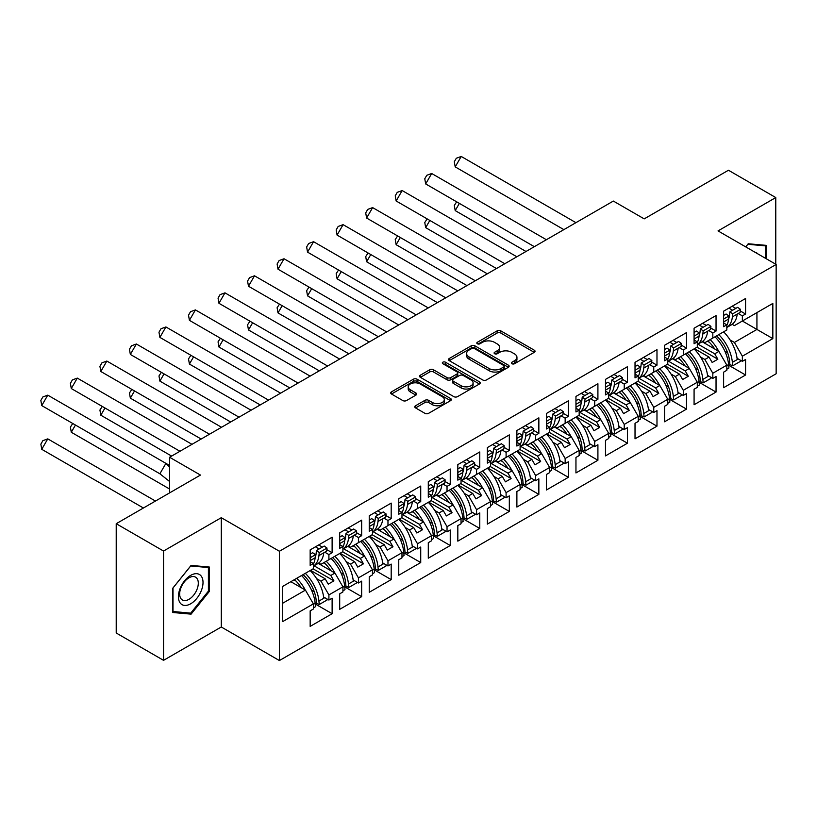 <?xml version="1.0" encoding="UTF-8"?>
<svg xmlns="http://www.w3.org/2000/svg" width="817" height="817" viewBox="0 0 817 817"><rect width="100%" height="100%" fill="white"/><g stroke="black" fill="none" stroke-linecap="round" stroke-linejoin="round"><path stroke-width="1.23" d="M511.922 363.728A1.838 1.062 0 0 0 514.526 363.728L534.267 352.331A2.625 1.522 0 0 0 535.043 351.259A2.625 1.522 0 0 0 534.267 350.187L500.821 330.875A2.625 1.522 0 0 0 497.104 330.875L477.363 342.272A1.838 1.062 0 0 0 476.822 343.017A1.838 1.062 0 0 0 477.363 343.773A1.838 1.062 0 0 0 479.967 343.773L482.52 342.303A8.405 4.851 0 0 1 494.418 342.303L497.196 343.906A8.405 4.851 0 0 1 499.667 347.337A8.405 4.851 0 0 1 497.196 350.769L494.642 352.25A1.838 1.062 0 0 0 494.111 352.995A1.838 1.062 0 0 0 494.642 353.751A1.838 1.062 0 0 0 497.247 353.751L499.8 352.28A8.405 4.851 0 0 1 511.697 352.28L514.485 353.884A8.405 4.851 0 0 1 516.947 357.315A8.405 4.851 0 0 1 514.485 360.746L511.922 362.227A1.838 1.062 0 0 0 511.391 362.973A1.838 1.062 0 0 0 511.922 363.728L511.922 362.227M775.772 264.238L775.772 197.561L728.447 170.242L644.204 218.874L613.342 201.064L169.599 457.254L169.599 492.886M163.543 660.33L221.284 626.996L221.284 517.692L163.543 551.036L163.543 660.33L116.218 633.001L116.218 523.707L200.461 475.065L169.599 457.254M163.543 551.036L116.218 523.707M415.536 405.753A2.625 1.522 0 0 0 414.76 406.825A2.625 1.522 0 0 0 415.536 407.897L424.911 413.32A2.625 1.522 0 0 0 428.629 413.32L450.555 400.657A2.625 1.522 0 0 0 451.331 399.584A2.625 1.522 0 0 0 450.555 398.512L417.109 379.2A2.625 1.522 0 0 0 413.392 379.2L391.466 391.864A2.625 1.522 0 0 0 390.7 392.936A2.625 1.522 0 0 0 391.466 394.008L402.801 400.555A2.625 1.522 0 0 0 406.519 400.555L415.904 395.132A2.625 1.522 0 0 0 416.67 394.06A2.625 1.522 0 0 0 415.904 392.987L410.287 389.74A7.026 4.054 0 0 1 408.224 386.87A7.026 4.054 0 0 1 412.565 383.122A7.026 4.054 0 0 1 420.224 384L442.242 396.715A7.026 4.054 0 0 1 444.305 399.584A7.026 4.054 0 0 1 439.965 403.332A7.026 4.054 0 0 1 432.305 402.454L428.629 400.34A2.625 1.522 0 0 0 424.911 400.34L415.536 405.753L415.536 407.897M221.284 517.692L279.404 551.25L776.15 264.453L776.15 373.757L279.404 660.544L279.404 551.25M775.772 197.561L718.031 230.905L776.15 264.453M482.704 379.956A2.625 1.522 0 0 0 486.421 379.956L508.348 367.293A2.625 1.522 0 0 0 509.124 366.22A2.625 1.522 0 0 0 508.348 365.148L474.902 345.836A2.625 1.522 0 0 0 471.184 345.836L449.258 358.5A2.625 1.522 0 0 0 448.492 359.572A2.625 1.522 0 0 0 449.258 360.644L482.704 379.956M443.58 364.127A1.838 1.062 0 0 1 445.449 364.382L445.449 362.197L479.456 381.835A2.625 1.522 0 0 1 480.222 382.907A2.625 1.522 0 0 1 479.456 383.98L457.53 396.633A2.625 1.522 0 0 1 453.813 396.633L420.367 377.321L420.367 375.177A2.625 1.522 0 0 0 419.591 376.249A2.625 1.522 0 0 0 420.367 377.321M420.367 375.177L429.752 369.764A2.625 1.522 0 0 1 433.459 369.764L447.032 377.597A2.625 1.522 0 0 0 450.749 377.597L456.969 374.002A2.625 1.522 0 0 0 457.745 372.93A2.625 1.522 0 0 0 456.969 371.858L442.845 363.698A1.838 1.062 0 0 1 442.314 362.952A1.838 1.062 0 0 1 443.447 361.972A1.838 1.062 0 0 1 445.449 362.197M330.803 558.624L333.918 556.826M314.055 565.793L330.803 575.464L334.96 573.054L318.211 563.383M360.328 541.579L363.453 539.771M343.589 548.748L360.328 558.409L364.494 556.009L347.746 546.328M389.862 524.524L392.987 522.727M373.124 531.693L389.862 541.354L394.029 538.954L377.27 529.283M419.397 507.48L422.522 505.672M402.658 514.639L419.397 524.31L423.563 521.9L406.805 512.228M448.931 490.425L452.056 488.627M432.183 497.594L448.931 507.255L453.088 504.855L436.339 495.184M478.456 473.38L481.581 471.572M461.717 480.539L478.456 490.21L482.622 487.8L465.874 478.129M507.99 456.325L511.115 454.518M491.252 463.494L507.99 473.155L512.157 470.755L495.408 461.084M537.525 439.28L540.65 437.473M520.786 446.439L537.525 456.111L541.691 453.701L524.933 444.029M567.059 422.226L570.184 420.418M550.311 429.395L567.059 439.056L571.226 436.656L554.467 426.985M596.594 405.171L599.709 403.373M579.845 412.34L596.594 422.011L600.75 419.601L584.002 409.93M626.118 388.126L629.243 386.318M609.38 395.295L626.118 404.956L630.285 402.556L613.536 392.875M655.653 371.071L658.778 369.274M638.914 378.24L655.653 387.901L659.819 385.501L643.061 375.83M685.187 354.027L688.312 352.219M668.449 361.185L685.187 370.857L689.354 368.447L672.595 358.775M714.722 336.972L717.847 335.174M697.973 344.141L714.722 353.802L718.889 351.402L702.13 341.731M689.354 368.447L697.299 382.223L683.298 390.312L675.342 376.535L679.509 374.135L664.926 365.72M669.593 399.339L686.515 409.113L686.515 393.59L683.298 395.448L683.298 390.312M686.515 409.113L664.548 421.786L664.548 406.263L667.775 404.415L667.775 399.278L653.763 407.356L645.808 393.59L649.975 391.19L635.401 382.764M640.058 416.394L656.98 426.157L656.98 410.645L653.763 412.493L653.763 407.356M656.98 426.157L635.023 438.841L635.023 423.318L638.24 421.46L638.24 416.323L624.229 424.411L616.273 410.645L620.44 408.234L605.867 399.819M610.534 433.439L627.446 443.212L627.446 427.689L624.229 429.548L624.229 424.411M627.446 443.212L605.489 455.886L605.489 440.373L608.706 438.515L608.706 433.378L594.694 441.466L586.749 427.689L590.905 425.289L576.332 416.874M580.999 450.494L597.911 460.257L597.911 444.744L594.694 446.603L594.694 441.466M597.911 460.257L575.954 472.941L575.954 457.418L579.171 455.559L579.171 450.422L565.16 458.511L557.214 444.744L561.381 442.334L546.798 433.919M551.465 467.549L568.387 477.312L568.387 461.789L565.16 463.647L565.16 458.511M568.387 477.312L546.42 489.986L546.42 474.473L549.637 472.614L549.637 467.477L535.635 475.565L527.68 461.789L531.847 459.389L517.273 450.974M521.93 484.593L538.852 494.367L538.852 478.844L535.635 480.702L535.635 475.565M538.852 494.367L516.885 507.04L516.885 491.517L520.112 489.659L520.112 484.522L506.101 492.61L498.145 478.844L502.312 476.434L487.739 468.018M492.396 501.648L509.318 511.411L509.318 495.888L506.101 497.747L506.101 492.61M509.318 511.411L487.361 524.095L487.361 508.572L490.578 506.714L490.578 501.577L476.566 509.665L468.621 495.888L472.777 493.488L458.204 485.073M462.871 518.693L479.783 528.466L479.783 512.943L476.566 514.802L476.566 509.665M479.783 528.466L457.826 541.14L457.826 525.617L461.043 523.758L461.043 518.621L447.032 526.71L439.086 512.943L443.253 510.533L428.67 502.118M433.337 535.748L450.249 545.511L450.249 529.988L447.032 531.847L447.032 526.71M450.249 545.511L428.292 558.195L428.292 542.672L431.509 540.813L431.509 535.676L417.497 543.765L409.552 529.988L413.719 527.588L399.135 519.173M403.802 552.792L420.724 562.566L420.724 547.043L417.497 548.901L417.497 543.765M420.724 562.566L398.757 575.239L398.757 559.716L401.974 557.868L401.974 552.731L387.973 560.809L380.017 547.043L384.184 544.643L369.611 536.218M374.268 569.847L391.19 579.61L391.19 564.098L387.973 565.956L387.973 560.809M391.19 579.61L369.233 592.294L369.233 576.771L372.45 574.913L372.45 569.776L358.438 577.864L350.483 564.098L354.649 561.688L340.076 553.272M344.743 586.892L361.655 596.665L361.655 581.142L358.438 583.001L358.438 577.864M361.655 596.665L339.698 609.339L339.698 593.826L342.915 591.968L342.915 586.831L328.904 594.919L320.958 581.142L325.115 578.742L310.542 570.327M315.209 603.947L332.121 613.71L332.121 598.197L328.904 600.056L328.904 594.919M332.121 613.71L310.164 626.394L310.164 610.871L313.381 609.012L313.381 603.875L282.713 621.584L282.713 586.392L313.381 568.683L313.381 563.546L310.164 565.405L310.164 549.882L332.121 537.208L332.121 552.721L328.904 554.58L328.904 559.716L342.915 551.628L342.915 546.491L339.698 548.35L339.698 532.837L361.655 520.153L361.655 535.676L358.438 537.535L358.438 542.672L372.45 534.584L372.45 529.447L369.233 531.305L369.233 515.782L391.19 503.109L391.19 518.621L387.973 520.48L387.973 525.617L401.974 517.529L401.974 512.392L398.757 514.25L398.757 498.738L420.724 486.054L420.724 501.577L417.497 503.435L417.497 508.572L431.509 500.484L431.509 495.347L428.292 497.206L428.292 481.683L450.249 468.999L450.249 484.522L447.032 486.381L447.032 491.517L461.043 483.429L461.043 478.292L457.826 480.151L457.826 464.628L479.783 451.954L479.783 467.477L476.566 469.336L476.566 474.473L490.578 466.384L490.578 461.248L487.361 463.106L487.361 447.583L509.318 434.899L509.318 450.422L506.101 452.281L506.101 457.418L520.112 449.33L520.112 444.193L516.885 446.051L516.885 430.528L538.852 417.855L538.852 433.378L535.635 435.236L535.635 440.373L549.637 432.285L549.637 427.148L546.42 428.996L546.42 413.484L568.387 400.8L568.387 416.323L565.16 418.181L565.16 423.318L579.171 415.23L579.171 410.093L575.954 411.952L575.954 396.429L597.911 383.755L597.911 399.268L594.694 401.127L594.694 406.263L608.706 398.175L608.706 393.038L605.489 394.897L605.489 379.384L627.446 366.7L627.446 382.223L624.229 384.082L624.229 389.219L638.24 381.13L638.24 375.994L635.023 377.852L635.023 362.329L656.98 349.656L656.98 365.168L653.763 367.027L653.763 372.164L667.775 364.076L667.775 358.939L664.548 360.797L664.548 345.285L686.515 332.601L686.515 348.124L683.298 349.982L683.298 355.119L697.299 347.031L697.299 341.894L694.082 343.753L694.082 328.23L716.039 315.546L716.039 331.069L712.822 332.928L712.822 338.064L726.834 329.976L726.834 324.839L723.617 326.698L723.617 311.175L745.574 298.501L745.574 314.024L742.357 315.883L742.357 321.02L772.841 303.424L772.841 338.616L742.357 356.212L734.412 342.435L756.93 329.435L756.93 312.605L772.841 303.424M728.662 365.24L745.574 375.013L745.574 359.49L742.357 361.349L742.357 356.212M745.574 375.013L723.617 387.687L723.617 372.164L726.834 370.305L726.834 365.168L712.822 373.257L704.877 359.49L709.044 357.08L694.46 348.665M699.127 382.295L716.039 392.058L716.039 376.535L712.822 378.394L712.822 373.257M716.039 392.058L694.082 404.742L694.082 389.219L697.299 387.36L697.299 382.223M328.904 559.716L320.958 564.312L318.722 563.025M316.618 578.64L320.958 581.142M325.115 578.742L328.24 584.145L333.918 580.867L330.803 575.464M334.96 573.054L342.915 586.831M358.438 542.672L350.483 547.257L348.256 545.97M346.153 561.596L350.483 564.098M354.649 561.688L357.775 567.1L363.453 563.822L360.328 558.409M364.494 556.009L372.45 569.776M387.973 525.617L380.017 530.213L377.791 528.926M375.687 544.541L380.017 547.043M384.184 544.643L387.309 550.045L392.987 546.767L389.862 541.354M394.029 538.954L401.974 552.731M417.497 508.572L409.552 513.158L407.326 511.871M405.222 527.486L409.552 529.988M413.719 527.588L416.844 533.001L422.522 529.722L419.397 524.31M423.563 521.9L431.509 535.676M447.032 491.517L439.086 496.113L436.86 494.826M434.746 510.441L439.086 512.943M443.253 510.533L446.368 515.946L452.056 512.668L448.931 507.255M453.088 504.855L461.043 518.621M476.566 474.473L468.621 479.058L466.384 477.771M464.281 493.386L468.621 495.888M472.777 493.488L475.902 498.901L481.581 495.623L478.456 490.21M482.622 487.8L490.578 501.577M506.101 457.418L498.145 462.013L495.919 460.727M493.815 476.342L498.145 478.844M502.312 476.434L505.437 481.846L511.115 478.568L507.99 473.155M512.157 470.755L520.112 484.522M535.635 440.373L527.68 444.959L525.454 443.672M523.35 459.287L527.68 461.789M531.847 459.389L534.972 464.802L540.65 461.513L537.525 456.111M541.691 453.701L549.637 467.477M565.16 423.318L557.214 427.904L554.988 426.627M552.884 442.242L557.214 444.744M561.381 442.334L564.506 447.747L570.184 444.468L567.059 439.056M571.226 436.656L579.171 450.422M594.694 406.263L586.749 410.859L584.512 409.572M582.409 425.187L586.749 427.689M590.905 425.289L594.03 430.692L599.709 427.414L596.594 422.011M600.75 419.601L608.706 433.378M624.229 389.219L616.273 393.804L614.047 392.517M611.943 408.143L616.273 410.645M620.44 408.234L623.565 413.647L629.243 410.369L626.118 404.956M630.285 402.556L638.24 416.323M653.763 372.164L645.808 376.76L643.582 375.473M641.478 391.088L645.808 393.59M649.975 391.19L653.1 396.592L658.778 393.314L655.653 387.901M659.819 385.501L667.775 399.278M683.298 355.119L675.342 359.705L673.116 358.418M671.012 374.033L675.342 376.535M679.509 374.135L682.634 379.548L688.312 376.269L685.187 370.857M712.822 338.064L704.877 342.66L702.651 341.373M700.537 356.988L704.877 359.49M709.044 357.08L712.158 362.493L717.847 359.214L714.722 353.802M718.889 351.402L726.834 365.168M772.841 338.616L742.357 321.02L734.412 325.605L732.175 324.318M730.071 339.933L734.412 342.435M221.284 626.996L279.404 660.544M282.713 603.222L305.435 590.109L290.852 581.694M305.435 590.109L313.381 603.875M723.617 321.959L723.77 321.867A29.453 17.004 -120 0 1 723.617 322.991L726.834 324.839M732.134 306.263L735.821 308.387M740.294 310.971L745.574 314.024M728.917 308.121L732.604 310.246M738.251 313.503L742.357 315.883M707.43 341.179L709.37 342.303M724.904 351.269L727.681 352.873M737.067 358.285L742.357 361.349M694.082 339.004L694.236 338.922A29.453 17.004 -120 0 1 694.093 340.035L697.299 341.894M702.6 323.307L706.297 325.442M710.759 328.025L716.039 331.069M699.383 325.166L703.069 327.3M708.717 330.558L712.822 332.928M677.896 358.234L679.836 359.347M695.379 368.324L698.147 369.927M707.532 375.34L712.822 378.394M310.164 560.656L310.317 560.574A29.453 17.004 -120 0 1 310.164 561.688L313.381 563.546M318.681 544.97L322.368 547.094M326.841 549.678L332.121 552.721M315.464 546.828L319.151 548.953M324.798 552.21L328.904 554.58M293.977 579.886L295.917 581.01M311.451 589.976L314.228 591.579M323.614 596.992L328.904 600.056M339.698 543.611L339.841 543.519A29.453 17.004 -120 0 1 339.698 544.643L342.915 546.491M348.216 527.915L351.902 530.049M356.375 532.623L361.655 535.676M344.999 529.773L348.685 531.908M354.333 535.166L358.438 537.535M323.512 562.831L325.442 563.955M340.985 572.931L343.763 574.525M353.138 579.947L358.438 583.001M369.233 526.557L369.376 526.475A29.453 17.004 -120 0 1 369.233 527.588L372.45 529.447M377.75 510.86L381.437 512.994M385.91 515.578L391.19 518.621M374.533 512.719L378.22 514.853M383.857 518.111L387.973 520.48M353.046 545.787L354.976 546.9M370.52 555.877L373.287 557.48M382.673 562.893L387.973 565.956M398.757 509.512L398.91 509.42A29.453 17.004 -120 0 1 398.767 510.543L401.974 512.392M407.274 493.815L410.971 495.95M415.434 498.523L420.724 501.577M404.058 495.674L407.754 497.798M413.392 501.056L417.497 503.435M382.57 528.732L384.511 529.855M400.054 538.822L402.822 540.425M412.207 545.848L417.497 548.901M428.292 492.457L428.445 492.375A29.453 17.004 -120 0 1 428.302 493.488L431.509 495.347M436.809 476.76L440.506 478.895M444.969 481.479L450.249 484.522M433.592 478.619L437.279 480.753M442.926 484.011L447.032 486.381M412.105 511.687L414.045 512.8M429.589 521.777L432.356 523.38M441.742 528.793L447.032 531.847M457.826 476.434L461.043 478.292M466.344 459.716L470.03 461.84M474.503 464.424L479.783 467.477M463.127 461.574L466.813 463.699M472.461 466.956L476.566 469.336M441.64 494.632L443.58 495.756M459.113 504.722L461.891 506.326M471.266 511.738L476.566 514.802M487.361 458.357L487.504 458.266A29.453 17.004 -120 0 1 487.361 459.389L490.578 461.248M495.878 442.661L499.565 444.795M504.038 447.369L509.318 450.422M492.661 444.519L496.348 446.654M501.985 449.912L506.101 452.281M471.174 477.588L473.104 478.701M488.648 487.678L491.425 489.271M500.801 494.693L506.101 497.747M516.885 441.303L517.038 441.221A29.453 17.004 -120 0 1 516.895 442.334L520.112 444.193M525.413 425.616L529.099 427.74M533.572 430.324L538.852 433.378M522.186 427.475L525.882 429.599M531.52 432.857L535.635 435.236M500.709 460.533L502.639 461.656M518.182 470.623L520.95 472.226M530.335 477.639L535.635 480.702M546.42 424.258L546.573 424.166A29.453 17.004 -120 0 1 546.43 425.289L549.637 427.148M554.937 408.561L558.634 410.696M563.097 413.269L568.387 416.323M551.72 410.42L555.417 412.554M561.054 415.812L565.16 418.181M530.233 443.488L532.173 444.601M547.717 453.578L550.484 455.171M559.87 460.594L565.16 463.647M575.954 407.203L576.108 407.121A29.453 17.004 -120 0 1 575.954 408.234L579.171 410.093M584.472 391.517L588.158 393.641M592.631 396.225L597.911 399.268M581.255 393.375L584.941 395.499M590.589 398.757L594.694 401.127M559.768 426.433L561.708 427.557M577.251 436.523L580.019 438.126M589.404 443.539L594.694 446.603M605.489 390.158L605.642 390.066A29.453 17.004 -120 0 1 605.489 391.19L608.706 393.038M614.006 374.462L617.693 376.596M622.166 379.17L627.446 382.223M610.789 376.32L614.476 378.455M620.123 381.713L624.229 384.082M589.302 409.378L591.242 410.502M606.776 419.478L609.553 421.072M618.929 426.494L624.229 429.548M635.023 373.103L635.166 373.022A29.453 17.004 -120 0 1 635.023 374.135L638.24 375.994M643.541 357.407L647.227 359.541M651.7 362.125L656.98 365.168M640.324 359.266L644.01 361.4M649.648 364.658L653.763 367.027M618.837 392.334L620.767 393.447M636.31 402.424L639.078 404.027M648.463 409.44L653.763 412.493M664.548 357.08L667.775 358.939M673.075 340.362L676.762 342.486M681.225 345.07L686.515 348.124M669.848 342.221L673.545 344.345M679.182 347.603L683.298 349.982M648.361 375.279L650.301 376.402M665.845 385.369L668.612 386.972M677.998 392.395L683.298 395.448M697.013 347.194L717.847 359.214M667.489 364.239L688.312 376.269M637.954 381.294L658.778 393.314M608.42 398.349L629.243 410.369M578.885 415.393L599.709 427.414M549.361 432.448L570.184 444.468M519.826 449.493L540.65 461.513M490.292 466.548L511.115 478.568M460.757 483.593L481.581 495.623M431.223 500.647L452.056 512.668M401.698 517.692L422.522 529.722M372.164 534.747L392.987 546.767M342.629 551.802L363.453 563.822M313.095 568.846L333.918 580.867M766.499 258.877L766.499 245.386L748.229 243.762L745.717 246.887M209.356 591.406L209.356 567.049L191.086 565.415L172.816 588.148L172.816 612.505L191.086 614.139L209.356 591.406L208.406 590.865M512.657 363.984L514.485 362.932A8.405 4.851 0 0 0 516.947 359.5L516.947 357.315M499.667 347.337L499.667 349.523A8.405 4.851 0 0 1 497.196 352.954L495.378 354.006M534.236 352.352L500.821 333.06A2.625 1.522 0 0 0 497.104 333.06L478.098 344.028M508.348 365.148L508.348 367.293L474.902 348.022A2.625 1.522 0 0 0 471.184 348.022L449.289 360.665M503.701 366.976A1.838 1.062 0 0 0 504.242 366.22A1.838 1.062 0 0 0 503.701 365.475L474.34 348.522A1.838 1.062 0 0 0 471.746 348.522L469.05 350.074A8.405 4.851 0 0 0 466.589 353.506A8.405 4.851 0 0 0 469.05 356.937L489.117 368.528A8.405 4.851 0 0 0 501.005 368.528L503.701 366.976L503.701 369.161A1.838 1.062 0 0 0 504.242 368.406L504.242 366.22M466.589 353.506L466.589 355.691A8.405 4.851 0 0 0 469.05 359.133L469.05 356.937M503.701 369.161L501.005 370.714A8.405 4.851 0 0 1 489.117 370.714L469.05 359.133M420.398 377.342L429.752 371.949L429.752 369.764M457.745 372.93L457.745 375.115A2.625 1.522 0 0 1 456.969 376.188L450.749 379.782A2.625 1.522 0 0 1 447.032 379.782L433.459 371.949A2.625 1.522 0 0 0 429.752 371.949M445.449 364.382L479.416 384M461.105 385.716A7.026 4.054 0 0 0 468.764 386.604A7.026 4.054 0 0 0 473.104 382.846A7.026 4.054 0 0 0 471.041 379.976L463.29 375.503A2.625 1.522 0 0 0 459.573 375.503L453.343 379.098A2.625 1.522 0 0 0 452.577 380.171A2.625 1.522 0 0 0 453.343 381.243L461.105 385.716L461.105 387.912A7.026 4.054 0 0 0 468.764 388.79A7.026 4.054 0 0 0 473.104 385.032L473.104 382.846M452.577 380.171L452.577 382.356A2.625 1.522 0 0 0 453.343 383.428L453.343 381.243M461.105 387.912L453.343 383.428M444.305 399.584L444.305 401.77A7.026 4.054 0 0 1 439.965 405.518A7.026 4.054 0 0 1 432.305 404.64L428.629 402.526A2.625 1.522 0 0 0 424.911 402.526L415.567 407.918M408.224 386.87L408.224 389.055A7.026 4.054 0 0 0 410.287 391.925L410.287 389.74M415.873 395.152L410.287 391.925M450.524 400.677L417.109 381.386A2.625 1.522 0 0 0 413.392 381.386L391.506 394.029M189.156 613.026L191.086 614.139M718.776 334.633A29.453 17.004 -120 0 1 732.379 362.36L732.706 365.812L729.877 364.556L729.561 361.104A25.439 14.686 -120 0 0 716.519 335.93M714.701 348.982A25.439 14.686 -120 0 0 707.91 340.903M459.368 203.392L455.202 210.602L526.005 251.483M456.672 201.84L454.303 205.445L455.202 210.602M723.607 331.845A29.453 17.004 60 0 1 737.21 359.572L738.251 358.98M710.167 339.606A29.453 17.004 60 0 1 718.735 351.32M726.834 365.567L728.59 364.545A29.453 17.004 -120 0 0 714.987 336.818M728.59 364.545L728.917 367.997L726.834 369.192M732.706 365.812L740.468 361.328L740.355 360.195M732.379 316.894A29.453 17.004 60 0 1 726.834 327.464L731.246 324.931A29.453 17.004 -120 0 0 737.21 314.106L732.379 316.894L732.706 313.82L729.877 311.818L729.561 314.892A25.439 14.686 60 0 1 728.601 319.059M563.873 229.628L455.202 166.882L461.227 156.456L575.924 222.663M461.227 156.456L456.315 158.253L454.303 161.725L455.202 166.882M723.617 315.444L726.099 314.004L728.917 316.005L728.59 319.079A29.453 17.004 60 0 1 726.834 325.35M728.917 316.005L723.617 319.069M737.21 314.106L740.141 312.411L740.468 309.347L732.706 313.82M740.468 309.347L737.649 307.345L729.877 311.818M757.941 253.944A17.402 10.049 120 0 0 754.888 252.177M745.747 246.908L747.851 244.293L765.549 245.876L765.549 258.335M764.375 245.202L765.549 245.876M201.37 590.507A17.402 10.049 120 0 0 196.866 573.697A17.402 10.049 120 0 0 180.057 588.608A17.402 10.049 120 0 0 184.56 605.417A17.402 10.049 120 0 0 201.37 590.507M197.05 589.282A13.174 7.608 120 0 0 195.569 577.149A13.174 7.608 120 0 0 180.914 587.842A13.174 7.608 120 0 0 182.395 599.974A13.174 7.608 120 0 0 197.05 589.282M173.01 611.576L173.01 587.974L190.708 565.956L208.406 567.539L208.406 591.14L190.708 613.159L172.816 611.473M207.232 566.865L208.406 567.539M689.242 351.678A29.453 17.004 -120 0 1 702.845 379.415L703.171 382.856L700.353 381.6L700.026 378.159A25.439 14.686 -120 0 0 686.985 352.985M685.167 366.036A25.439 14.686 -120 0 0 678.376 357.958M429.834 220.437L425.677 227.657L496.481 268.538M427.148 218.885L424.769 222.5L425.677 227.657M694.072 348.89A29.453 17.004 60 0 1 707.675 376.627L708.717 376.024M680.632 356.651A29.453 17.004 60 0 1 689.201 368.365M697.299 382.611L699.066 381.6A29.453 17.004 -120 0 0 685.463 353.863M699.066 381.6L699.383 385.042L697.299 386.247M703.171 382.856L710.933 378.373L710.831 377.24M659.707 368.733A29.453 17.004 -120 0 1 673.32 396.459L673.637 399.911L670.818 398.655L670.491 395.203A25.439 14.686 -120 0 0 657.45 370.04M655.632 383.081A25.439 14.686 -120 0 0 648.841 375.003M400.31 237.492L396.143 244.702L466.946 285.582M397.613 235.939L395.234 239.544L396.143 244.702M664.538 365.945A29.453 17.004 60 0 1 678.141 393.682L679.182 393.079M651.098 373.706A29.453 17.004 60 0 1 659.676 385.42M667.775 399.666L669.532 398.645A29.453 17.004 -120 0 0 655.928 370.918M669.532 398.645L669.848 402.097L667.775 403.292M673.637 399.911L681.398 395.428L681.296 394.294M630.183 385.777A29.453 17.004 -120 0 1 643.786 413.514L644.102 416.956L641.284 415.7L640.967 412.258A25.439 14.686 -120 0 0 627.926 387.084M626.098 400.136A25.439 14.686 -120 0 0 619.306 392.058M370.775 254.547L366.608 261.757L437.412 302.637M368.079 252.984L365.71 256.599L366.608 261.757M635.003 382.999A29.453 17.004 60 0 1 648.606 410.726L649.648 410.124M621.563 390.751A29.453 17.004 60 0 1 630.142 402.464M638.24 416.711L639.997 415.7A29.453 17.004 -120 0 0 626.394 387.963M639.997 415.7L640.324 419.141L638.24 420.346M644.102 416.956L651.864 412.473L651.762 411.339M600.648 402.832A29.453 17.004 -120 0 1 614.251 430.569L614.578 434.011L611.749 432.755L611.433 429.313A25.439 14.686 -120 0 0 598.391 404.139M596.573 417.191A25.439 14.686 -120 0 0 589.772 409.113M341.24 271.591L337.074 278.801L407.877 319.682M338.544 270.039L336.175 273.644L337.074 278.801M605.479 400.044A29.453 17.004 60 0 1 619.082 427.781L620.123 427.179M592.029 407.806A29.453 17.004 60 0 1 600.607 419.519M608.706 433.766L610.462 432.755A29.453 17.004 -120 0 0 596.859 405.018M610.462 432.755L610.789 436.196L608.706 437.401M614.578 434.011L622.34 429.528L622.227 428.394M571.114 419.887A29.453 17.004 -120 0 1 584.717 447.614L585.043 451.055L582.225 449.799L581.898 446.358A25.439 14.686 -120 0 0 568.857 421.184M567.039 434.236A25.439 14.686 -120 0 0 560.248 426.157M311.706 288.646L307.539 295.856L378.353 336.737M309.01 287.084L306.641 290.699L307.539 295.856M575.944 417.099A29.453 17.004 60 0 1 589.547 444.826L590.589 444.223M562.504 424.86A29.453 17.004 60 0 1 571.073 436.564M579.171 450.821L580.928 449.799A29.453 17.004 -120 0 0 567.325 422.072M580.928 449.799L581.255 453.241L579.171 454.446M585.043 451.055L592.805 446.582L592.693 445.449M702.845 333.949A29.453 17.004 60 0 1 697.299 344.519L701.711 341.986A29.453 17.004 -120 0 0 707.675 331.161L702.845 333.949L703.171 330.875L700.353 328.873L700.026 331.947A25.439 14.686 60 0 1 699.066 336.114M534.338 246.673L425.677 183.937L431.693 173.5L546.389 239.718M431.693 173.5L426.78 175.298L424.769 178.78L425.677 183.937M694.082 332.488L696.564 331.059L699.383 333.06L699.066 336.134A29.453 17.004 60 0 1 697.299 342.405M699.383 333.06L694.082 336.124M707.675 331.161L710.606 329.465L710.933 326.392L703.171 330.875M710.933 326.392L708.114 324.39L700.353 328.873M673.32 350.993A29.453 17.004 60 0 1 667.775 361.563L672.177 359.031A29.453 17.004 -120 0 0 678.141 348.205L673.32 350.993L673.637 347.919L670.818 345.918L670.491 348.992A25.439 14.686 60 0 1 669.532 353.169M504.804 263.728L396.143 200.982L402.168 190.555L516.855 256.773M402.168 190.555L397.246 192.352L395.234 195.825L396.143 200.982M664.558 357.09A29.453 17.004 -120 0 0 664.701 355.967L664.548 356.059M664.548 349.543L667.029 348.113L669.848 350.115L669.532 353.179A29.453 17.004 60 0 1 667.775 359.449M669.848 350.115L664.548 353.169M678.141 348.205L681.082 346.51L681.398 343.446L673.637 347.919M681.398 343.446L678.58 341.445L670.818 345.918M643.786 368.048A29.453 17.004 60 0 1 638.24 378.618L642.642 376.086A29.453 17.004 -120 0 0 648.606 365.26L643.786 368.048L644.102 364.974L641.284 362.973L640.967 366.047A25.439 14.686 60 0 1 639.997 370.213M475.28 280.772L366.608 218.037L372.634 207.6L487.32 273.818M372.634 207.6L367.711 209.397L365.71 212.88L366.608 218.037M635.023 366.588L637.495 365.158L640.324 367.16L639.997 370.234A29.453 17.004 60 0 1 638.24 376.504M640.324 367.16L635.023 370.224M648.606 365.26L651.547 363.565L651.864 360.491L644.102 364.974M651.864 360.491L649.045 358.489L641.284 362.973M614.251 385.093A29.453 17.004 60 0 1 608.706 395.663L613.118 393.14A29.453 17.004 -120 0 0 619.082 382.305L614.251 385.093L614.578 382.029L611.749 380.028L611.433 383.091A25.439 14.686 60 0 1 610.462 387.268A29.453 17.004 60 0 1 608.706 393.549M445.745 297.827L337.074 235.082L343.099 224.655L457.796 290.872M343.099 224.655L338.177 226.452L336.175 229.924L337.074 235.082M605.642 390.066L610.462 387.278L610.789 384.215L607.971 382.213L605.489 383.643M610.789 384.215L605.489 387.268M619.082 382.305L622.013 380.62L622.34 377.546L614.578 382.029M622.34 377.546L619.511 375.544L611.749 380.028M584.717 402.148A29.453 17.004 60 0 1 579.171 412.718L583.583 410.185A29.453 17.004 -120 0 0 589.547 399.36L584.717 402.148L585.043 399.074L582.225 397.072L581.898 400.146A25.439 14.686 60 0 1 580.938 404.313A29.453 17.004 60 0 1 579.171 410.604M416.21 314.872L307.539 252.136L313.565 241.699L428.261 307.917M313.565 241.699L308.652 243.497L306.641 246.979L307.539 252.136M576.108 407.121L580.928 404.333L581.255 401.259L578.436 399.258L575.954 400.687M581.255 401.259L575.954 404.323M589.547 399.36L592.478 397.665L592.805 394.591L585.043 399.074M592.805 394.591L589.986 392.589L582.225 397.072M541.579 436.932A29.453 17.004 -120 0 1 555.182 464.669L555.509 468.11L552.69 466.854L552.363 463.413A25.439 14.686 -120 0 0 539.322 438.239M537.504 451.29A25.439 14.686 -120 0 0 530.713 443.212M282.171 305.691L278.015 312.911L348.818 353.781M279.485 304.138L277.106 307.743L278.015 312.911M546.41 434.144A29.453 17.004 60 0 1 560.013 461.881L561.054 461.278M532.97 441.905A29.453 17.004 60 0 1 541.548 453.619M549.637 467.865L551.404 466.854A29.453 17.004 -120 0 0 537.8 439.117M551.404 466.854L551.72 470.296L549.637 471.501M555.509 468.11L563.27 463.627L563.168 462.493M549.637 429.783L554.049 427.24A29.453 17.004 -120 0 0 560.013 416.415L555.182 419.192L555.509 416.129L552.69 414.127L552.363 417.191A25.439 14.686 60 0 1 551.404 421.368A29.453 17.004 60 0 1 549.637 427.659M386.676 331.927L278.015 269.191L284.04 258.754L398.727 324.972M284.04 258.754L279.118 260.552L277.106 264.034L278.015 269.191M555.182 419.192A29.453 17.004 60 0 1 549.637 429.762M546.573 424.166L551.404 421.378L551.72 418.314L548.901 416.313L546.42 417.742M551.72 418.314L546.42 421.368M560.013 416.415L562.944 414.719L563.27 411.645L555.509 416.129M563.27 411.645L560.452 409.644L552.69 414.127M512.055 453.986A29.453 17.004 -120 0 1 525.658 481.713L525.974 485.155L523.156 483.899L522.829 480.457A25.439 14.686 -120 0 0 509.798 455.283M507.97 468.335A25.439 14.686 -120 0 0 501.178 460.257M252.647 322.746L248.48 329.956L319.284 370.836M249.951 321.183L247.571 324.798L248.48 329.956M516.875 451.198A29.453 17.004 60 0 1 530.478 478.925L531.52 478.323M503.435 458.96A29.453 17.004 60 0 1 512.014 470.674M520.112 484.92L521.869 483.899A29.453 17.004 -120 0 0 508.266 456.172M521.869 483.899L522.196 487.34L520.112 488.546M525.974 485.155L533.736 480.682L533.634 479.548M520.112 446.828L524.514 444.285A29.453 17.004 -120 0 0 530.478 433.459L525.658 436.247L525.974 433.173L523.156 431.172L522.829 434.246A25.439 14.686 60 0 1 521.869 438.412A29.453 17.004 60 0 1 520.112 444.703M357.141 348.971L248.48 286.236L254.506 275.809L369.192 342.017M254.506 275.809L249.583 277.606L247.571 281.079L248.48 286.236M525.658 436.247A29.453 17.004 60 0 1 520.112 446.817M517.038 441.221L521.869 438.433L522.196 435.359L519.367 433.357L516.885 434.787M522.196 435.359L516.885 438.423M530.478 433.459L533.419 431.764L533.736 428.69L525.974 433.173M533.736 428.69L530.917 426.688L523.156 431.172M482.52 471.031A29.453 17.004 -120 0 1 496.123 498.768L496.44 502.21L493.621 500.954L493.305 497.512A25.439 14.686 -120 0 0 480.263 472.338M478.435 485.39A25.439 14.686 -120 0 0 471.644 477.312M223.112 339.79L218.946 347.011L289.749 387.881M220.416 338.238L218.047 341.853L218.946 347.011M487.34 468.243A29.453 17.004 60 0 1 500.954 495.98L501.985 495.378M473.901 476.005A29.453 17.004 60 0 1 482.479 487.718M490.578 501.965L492.334 500.954A29.453 17.004 -120 0 0 478.731 473.217M492.334 500.954L492.661 504.395L490.578 505.6M496.44 502.21L504.201 497.727L504.099 496.593M490.578 463.882L494.979 461.339A29.453 17.004 -120 0 0 500.954 450.514L496.123 453.302L496.44 450.228L493.621 448.227L493.305 451.301A25.439 14.686 60 0 1 492.334 455.467A29.453 17.004 60 0 1 490.578 461.758M327.617 366.026L218.946 303.291L224.971 292.854L339.658 359.072M224.971 292.854L220.049 294.651L218.047 298.134L218.946 303.291M496.123 453.302A29.453 17.004 60 0 1 490.578 463.872M487.504 458.266L492.334 455.488L492.661 452.414L489.832 450.412L487.361 451.842M492.661 452.414L487.361 455.478M500.954 450.514L503.885 448.819L504.201 445.745L496.44 450.228M504.201 445.745L501.383 443.743L493.621 448.227M452.986 488.086A29.453 17.004 -120 0 1 466.589 515.813L466.916 519.265L464.087 518.009L463.77 514.557A25.439 14.686 -120 0 0 450.729 489.383M448.911 502.435A25.439 14.686 -120 0 0 442.12 494.356M193.578 356.845L189.411 364.055L260.214 404.936M190.882 355.293L188.513 358.898L189.411 364.055M457.816 485.298A29.453 17.004 60 0 1 471.419 513.025L472.461 512.433M444.377 493.06A29.453 17.004 60 0 1 452.945 504.773M461.043 519.02L462.8 517.998A29.453 17.004 -120 0 0 449.197 490.271M462.8 517.998L463.127 521.45L461.043 522.645M466.916 519.265L474.677 514.781L474.565 513.648M461.043 480.937L465.455 478.384A29.453 17.004 -120 0 0 471.419 467.559L466.589 470.347L466.916 467.273L464.087 465.271L463.77 468.345A25.439 14.686 60 0 1 462.81 472.512M298.082 383.081L189.411 320.335L195.437 309.909L310.133 376.116M195.437 309.909L190.524 311.706L188.513 315.178L189.411 320.335M457.826 476.444A29.453 17.004 -120 0 0 457.98 475.32L457.826 475.412M457.826 468.897L460.308 467.457L463.127 469.458L462.8 472.532A29.453 17.004 60 0 1 461.043 478.803M466.589 470.347A29.453 17.004 60 0 1 461.043 480.917M463.127 469.458L457.826 472.522M471.419 467.559L474.35 465.864L474.677 462.8L466.916 467.273M474.677 462.8L471.848 460.798L464.087 465.271M423.451 505.131A29.453 17.004 -120 0 1 437.054 532.868L437.381 536.309L434.562 535.053L434.236 531.612A25.439 14.686 -120 0 0 421.194 506.438M419.376 519.489A25.439 14.686 -120 0 0 412.585 511.411M164.043 373.89L159.887 381.11L230.69 421.991M161.357 372.338L158.978 375.953L159.887 381.11M428.282 502.343A29.453 17.004 60 0 1 441.885 530.08L442.926 529.477M414.842 510.104A29.453 17.004 60 0 1 423.41 521.818M431.509 536.064L433.276 535.053A29.453 17.004 -120 0 0 419.662 507.316M433.276 535.053L433.592 538.495L431.509 539.7M437.381 536.309L445.142 531.826L445.04 530.693M437.054 487.402A29.453 17.004 60 0 1 431.509 497.972L435.921 495.439A29.453 17.004 -120 0 0 441.885 484.614L437.054 487.402L437.381 484.328L434.562 482.326L434.236 485.4A25.439 14.686 60 0 1 433.276 489.567A29.453 17.004 60 0 1 431.509 495.858M268.548 400.126L159.887 337.39L165.902 326.953L280.599 393.171M165.902 326.953L160.99 328.751L158.978 332.233L159.887 337.39M428.445 492.375L433.276 489.587L433.592 486.513L430.773 484.512L428.292 485.941M433.592 486.513L428.292 489.577M441.885 484.614L444.816 482.918L445.142 479.845L437.381 484.328M445.142 479.845L442.324 477.843L434.562 482.326M393.917 522.186A29.453 17.004 -120 0 1 407.52 549.912L407.846 553.364L405.028 552.108L404.701 548.656A25.439 14.686 -120 0 0 391.66 523.493M389.842 536.534A25.439 14.686 -120 0 0 383.05 528.456M134.519 390.945L130.352 398.155L201.156 439.035M131.823 389.392L129.443 392.997L130.352 398.155M398.747 519.398A29.453 17.004 60 0 1 412.35 547.135L413.392 546.532M385.307 527.159A29.453 17.004 60 0 1 393.886 538.873M401.974 553.119L403.741 552.098A29.453 17.004 -120 0 0 390.138 524.371M403.741 552.098L404.058 555.55L401.974 556.745M407.846 553.364L415.608 548.881L415.506 547.747M407.52 504.446A29.453 17.004 60 0 1 401.974 515.016L406.386 512.484A29.453 17.004 -120 0 0 412.35 501.658L407.52 504.446L407.846 501.372L405.028 499.371L404.701 502.445A25.439 14.686 60 0 1 403.741 506.622A29.453 17.004 60 0 1 401.974 512.902M239.013 417.181L130.352 354.435L136.378 344.008L251.064 410.226M136.378 344.008L131.455 345.805L129.443 349.278L130.352 354.435M398.91 509.42L403.741 506.632L404.058 503.568L401.239 501.567L398.757 502.996M404.058 503.568L398.757 506.622M412.35 501.658L415.291 499.963L415.608 496.899L407.846 501.372M415.608 496.899L412.789 494.898L405.028 499.371M364.392 539.23A29.453 17.004 -120 0 1 377.995 566.967L378.312 570.409L375.493 569.153L375.166 565.711A25.439 14.686 -120 0 0 362.135 540.537M360.307 553.589A25.439 14.686 -120 0 0 353.516 545.511M104.984 408L100.818 415.21L171.621 456.09M102.288 406.437L99.919 410.052L100.818 415.21M369.213 536.452A29.453 17.004 60 0 1 382.816 564.179L383.857 563.577M355.773 544.204A29.453 17.004 60 0 1 364.351 555.917M372.45 570.164L374.206 569.153A29.453 17.004 -120 0 0 360.603 541.426M374.206 569.153L374.533 572.594L372.45 573.8M378.312 570.409L386.073 565.926L385.971 564.792M377.995 521.501A29.453 17.004 60 0 1 372.45 532.071L376.851 529.539A29.453 17.004 -120 0 0 382.816 518.713L377.995 521.501L378.312 518.427L375.493 516.426L375.166 519.5A25.439 14.686 60 0 1 374.206 523.666M209.489 434.225L100.818 371.49L106.843 361.053L221.53 427.271M106.843 361.053L101.921 362.85L99.919 366.333L100.818 371.49M369.233 520.041L371.704 518.611L374.533 520.613L374.206 523.687A29.453 17.004 60 0 1 372.45 529.957M374.533 520.613L369.233 523.677M382.816 518.713L385.757 517.018L386.073 513.944L378.312 518.427M386.073 513.944L383.255 511.942L375.493 516.426M334.858 556.285A29.453 17.004 -120 0 1 348.461 584.022L348.788 587.464L345.959 586.208L345.642 582.766A25.439 14.686 -120 0 0 332.601 557.592M330.783 570.644A25.439 14.686 -120 0 0 323.981 562.566M75.45 425.044L71.283 432.254L169.599 489.026M72.754 423.492L70.385 427.097L71.283 432.254M339.688 553.497A29.453 17.004 60 0 1 353.291 581.234L354.333 580.632M326.238 561.259A29.453 17.004 60 0 1 334.817 572.972M342.915 587.219L344.672 586.208A29.453 17.004 -120 0 0 331.069 558.471M344.672 586.208L344.999 589.649L342.915 590.854M348.788 587.464L356.549 582.981L356.437 581.847M348.461 538.546A29.453 17.004 60 0 1 342.915 549.116L347.327 546.593A29.453 17.004 -120 0 0 353.291 535.758L348.461 538.546L348.788 535.482L345.959 533.481L345.642 536.544A25.439 14.686 60 0 1 344.672 540.721M179.954 451.28L71.283 388.535L77.309 378.108L191.995 444.325M77.309 378.108L72.386 379.905L70.385 383.377L71.283 388.535M339.698 537.096L342.18 535.666L344.999 537.668L344.672 540.731A29.453 17.004 60 0 1 342.915 547.002M344.999 537.668L339.698 540.721M353.291 535.758L356.222 534.073L356.549 530.999L348.788 535.482M356.549 530.999L353.72 528.997L345.959 533.481M305.323 573.34A29.453 17.004 -120 0 1 318.926 601.067L319.253 604.509L316.434 603.252L316.108 599.811A25.439 14.686 -120 0 0 303.066 574.637M301.248 587.689A25.439 14.686 -120 0 0 294.457 579.61M155.465 501.046L47.774 438.872L41.749 449.309L143.414 508M47.774 438.872L42.862 440.669L40.85 444.152L41.749 449.309M310.154 570.552A29.453 17.004 60 0 1 323.757 598.279L324.798 597.676M296.714 578.313A29.453 17.004 60 0 1 305.282 590.017M313.381 604.274L315.137 603.252A29.453 17.004 -120 0 0 301.534 575.525M315.137 603.252L315.464 606.694L313.381 607.899M319.253 604.509L327.014 600.035L326.902 598.902M318.926 555.601A29.453 17.004 60 0 1 313.381 566.171L317.793 563.638A29.453 17.004 -120 0 0 323.757 552.813L318.926 555.601L319.253 552.527L316.434 550.525L316.108 553.599A25.439 14.686 60 0 1 315.148 557.766M169.599 465.486L165.912 463.362L169.599 467.038M159.887 473.789L41.749 405.589L47.774 395.152L165.912 463.362L159.887 473.789L169.599 481.499M47.774 395.152L42.862 396.95L40.85 400.432L41.749 405.589M310.164 554.14L312.645 552.711L315.464 554.712L315.137 557.786A29.453 17.004 60 0 1 313.381 564.057M315.464 554.712L310.164 557.776M323.757 552.813L326.688 551.118L327.014 548.044L319.253 552.527M327.014 548.044L324.196 546.042L316.434 550.525M514.485 362.932L514.485 360.746M494.642 353.751L494.642 352.25M497.196 352.954L497.196 350.769M477.363 343.773L477.363 342.272M497.104 333.06L497.104 330.875M500.821 333.06L500.821 330.875M534.267 352.331L534.267 350.187M449.258 360.644L449.258 358.5M471.184 348.022L471.184 345.836M474.902 348.022L474.902 345.836M489.117 370.714L489.117 368.528M501.005 370.714L501.005 368.528M433.459 371.949L433.459 369.764M447.032 379.782L447.032 377.597M450.749 379.782L450.749 377.597M456.969 376.188L456.969 374.002M479.456 383.98L479.456 381.835M424.911 402.526L424.911 400.34M428.629 402.526L428.629 400.34M432.305 404.64L432.305 402.454M415.904 395.132L415.904 392.987M391.466 394.008L391.466 391.864M413.392 381.386L413.392 379.2M417.109 381.386L417.109 379.2M450.555 400.657L450.555 398.512M732.379 362.36L737.21 359.572M728.59 319.079L723.77 321.867M702.845 379.415L707.675 376.627M673.32 396.459L678.141 393.682M643.786 413.514L648.606 410.726M614.251 430.569L619.082 427.781M584.717 447.614L589.547 444.826M699.066 336.134L694.236 338.922M669.532 353.179L664.701 355.967M639.997 370.234L635.166 373.022M555.182 464.669L560.013 461.881M525.658 481.713L530.478 478.925M496.123 498.768L500.954 495.98M466.589 515.813L471.419 513.025M462.8 472.532L457.98 475.32M437.054 532.868L441.885 530.08M407.52 549.912L412.35 547.135M377.995 566.967L382.816 564.179M374.206 523.687L369.376 526.475M348.461 584.022L353.291 581.234M344.672 540.731L339.841 543.519M318.926 601.067L323.757 598.279M315.137 557.786L310.317 560.574"/></g></svg>
